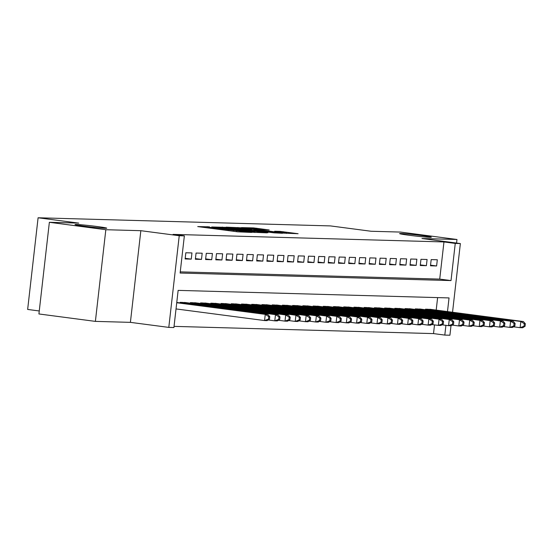 <?xml version="1.0" encoding="UTF-8"?>
<svg xmlns="http://www.w3.org/2000/svg" width="553" height="553" viewBox="0 0 553 553"><rect width="100%" height="100%" fill="white"/><g stroke="black" fill="none" stroke-linecap="round" stroke-linejoin="round"><path stroke-width="0.83" d="M209.421 226.841L197.718 226.585L237.624 231.825L251.656 232.433L212.774 227.829L208.198 227.027L209.421 226.841M408.916 235.232A15.968 0.615 6.5 0 0 431.326 237.223A15.968 0.615 6.5 0 0 422.001 235.592A15.968 0.615 6.5 0 0 399.591 233.608A15.968 0.615 6.5 0 0 408.916 235.232M84.339 226.191A15.968 0.615 6.5 0 0 106.75 228.182A15.968 0.615 6.5 0 0 97.425 226.557A15.968 0.615 6.5 0 0 75.014 224.566A15.968 0.615 6.5 0 0 84.339 226.191M269.18 229.958L253.551 227.905L241.488 227.594L282.832 233.083L298.108 233.719L279.929 231.375L274.647 231.244L286.613 233.041L277.419 232.225L247.315 228.106L269.18 229.958M180.25 271.869L439.725 279.099L443.962 241.938L455.257 243.417L460.366 243.562L452.541 312.245M49.362 222.292L105.83 229.716L95.386 321.383L38.917 313.959L49.362 222.292L78.754 223.115L38.095 217.771L330.466 225.914L371.118 231.258L400.51 232.073L456.978 239.49L421.967 238.516L460.366 243.562M95.386 321.383L130.397 322.358L140.842 230.691L105.83 229.716M140.842 230.691L179.241 235.73L184.356 235.875L180.119 273.037L451.02 280.578L455.257 243.417M443.962 241.938L173.061 234.389L184.356 235.875M225.562 227.359L211.716 226.972L251.622 232.212L266.899 232.848L225.562 227.359L225.479 228.085M226.108 227.145L241.163 227.795L282.507 233.283L273.998 232.841L254.594 230.394L251.014 230.311L267.894 232.737L226.094 227.221M456.571 243.064L456.978 239.49M191.967 252.935L185.836 252.762L185.131 258.956L191.262 259.129L191.967 252.935M202.191 253.219L196.059 253.053L195.354 259.246L201.486 259.412L202.191 253.219M212.414 253.509L206.283 253.336L205.578 259.53L211.709 259.703L212.414 253.509M222.638 253.792L216.506 253.62L215.801 259.813L221.933 259.986L222.638 253.792M232.861 254.076L226.73 253.903L226.018 260.097L232.156 260.269L232.861 254.076M243.085 254.359L236.947 254.186L236.242 260.38L242.38 260.553L243.085 254.359M253.309 254.643L247.17 254.477L246.465 260.67L252.597 260.836L253.309 254.643M263.525 254.926L257.394 254.76L256.689 260.954L262.82 261.12L263.525 254.926M273.749 255.216L267.617 255.044L266.912 261.237L273.044 261.41L273.749 255.216M283.972 255.5L277.841 255.327L277.136 261.521L283.267 261.693L283.972 255.5M294.196 255.783L288.065 255.61L287.36 261.804L293.491 261.977L294.196 255.783M304.42 256.067L298.288 255.894L297.583 262.087L303.715 262.26L304.42 256.067M314.643 256.35L308.505 256.184L307.8 262.378L313.938 262.544L314.643 256.35M324.867 256.64L318.728 256.468L318.023 262.661L324.162 262.834L324.867 256.64M335.09 256.924L328.952 256.751L328.247 262.945L334.378 263.117L335.09 256.924M345.307 257.207L339.176 257.034L338.471 263.228L344.602 263.401L345.307 257.207M355.531 257.491L349.399 257.318L348.694 263.511L354.826 263.684L355.531 257.491M365.754 257.774L359.623 257.608L358.918 263.802L365.049 263.968L365.754 257.774M375.978 258.057L369.846 257.892L369.141 264.085L375.273 264.251L375.978 258.057M386.201 258.348L380.07 258.175L379.358 264.369L385.496 264.541L386.201 258.348M396.425 258.631L390.287 258.458L389.582 264.652L395.72 264.825L396.425 258.631M406.649 258.915L400.51 258.742L399.805 264.935L405.943 265.108L406.649 258.915M416.865 259.198L410.734 259.025L410.029 265.219L416.16 265.392L416.865 259.198M427.089 259.481L420.957 259.316L420.252 265.509L426.384 265.675L427.089 259.481M430.476 265.793L436.607 265.965L437.312 259.772L431.181 259.599L430.476 265.793M174.043 326.374L433.517 333.604L434.506 324.894M436.193 310.095L437.617 297.604M180.119 302.913L180.188 302.318L186.306 302.671M190.343 303.196L190.412 302.602L196.529 302.954M200.566 303.486L200.635 302.885L206.746 303.238M210.79 303.77L210.859 303.168L216.97 303.521M221.013 304.053L221.082 303.452L227.193 303.804M231.237 304.337L231.306 303.735L237.417 304.095M241.461 304.62L241.53 304.026L247.64 304.378M251.684 304.91L251.746 304.309L257.864 304.662M261.901 305.194L261.97 304.592L268.087 304.945M272.124 305.477L272.194 304.876L278.304 305.228M282.348 305.761L282.417 305.159L288.528 305.512M292.572 306.044L292.641 305.45L298.751 305.802M302.795 306.327L302.864 305.733L308.975 306.086M313.019 306.618L313.088 306.016L319.199 306.369M323.242 306.901L323.311 306.3L329.422 306.652M333.459 307.185L333.528 306.583L339.646 306.936M343.683 307.468L343.752 306.867L349.869 307.226M353.906 307.751L353.975 307.157L360.086 307.509M364.13 308.042L364.199 307.44L370.31 307.793M374.353 308.325L374.422 307.724L380.533 308.076M384.577 308.609L384.646 308.007L390.757 308.36M394.801 308.892L394.87 308.291L400.98 308.643M405.024 309.175L405.086 308.581L411.204 308.933M415.241 309.459L415.31 308.864L421.427 309.217M425.464 309.749L425.534 309.148L431.651 309.5M38.095 217.771L27.65 309.438L39.256 310.966M450.999 325.752L449.921 335.229L444.812 335.083L445.918 325.337M433.517 333.604L444.812 335.083M447.488 311.581L449.043 297.922L178.142 290.38L173.912 327.542L168.796 327.397L179.241 235.73M130.397 322.358L168.796 327.397M439.725 279.099L451.02 280.578M191.262 259.129L185.2 258.334M201.486 259.412L195.423 258.617M211.709 259.703L205.647 258.901M221.933 259.986L215.87 259.191M232.156 260.269L226.094 259.475M242.38 260.553L236.318 259.758M252.597 260.836L246.534 260.041M262.82 261.12L256.758 260.325M273.044 261.41L266.981 260.608M283.267 261.693L277.205 260.898M293.491 261.977L287.429 261.182M303.715 262.26L297.652 261.465M313.938 262.544L307.876 261.749M324.162 262.834L318.099 262.032M334.378 263.117L328.316 262.322M344.602 263.401L338.54 262.606M354.826 263.684L348.763 262.889M365.049 263.968L358.987 263.173M375.273 264.251L369.21 263.456M385.496 264.541L379.434 263.74M395.72 264.825L389.658 264.03M405.943 265.108L399.881 264.313M416.16 265.392L410.098 264.597M426.384 265.675L420.321 264.88M436.607 265.965L430.545 265.164M214.709 227.145L254.988 232.149L226.467 228.209L214.709 227.145M241.018 228.507L231.825 227.691L235.654 228.354L251.705 229.972L241.018 228.507M269.498 319.136L269.781 316.655L268.758 316.627L268.481 319.109L269.498 319.136L267.12 320.629L264.562 320.56L265.267 314.367L267.825 314.436L176.766 302.47M176.027 308.927L264.562 320.56L268.481 319.109M176.739 302.733L265.267 314.367L268.758 316.627M267.825 314.436L269.781 316.655M279.721 319.42L280.005 316.945L278.982 316.917L278.698 319.392L279.721 319.42L277.343 320.913L274.786 320.844L275.491 314.65L278.048 314.719L184.536 302.436M268.164 319.973L274.786 320.844L278.698 319.392M181.978 302.367L275.491 314.65L278.982 316.917M278.048 314.719L280.005 316.945M289.945 319.703L290.228 317.228L289.205 317.201L288.922 319.675L289.945 319.703L287.567 321.196L285.009 321.127L285.714 314.934L288.272 315.003L194.76 302.719M278.387 320.256L285.009 321.127L288.922 319.675M192.202 302.65L285.714 314.934L289.205 317.201M288.272 315.003L290.228 317.228M300.168 319.987L300.452 317.512L299.429 317.484L299.145 319.959L300.168 319.987L297.791 321.487L295.233 321.411L295.938 315.217L298.496 315.293L204.983 303.003M288.611 320.54L295.233 321.411L299.145 319.959M202.426 302.933L295.938 315.217L299.429 317.484M298.496 315.293L300.452 317.512M310.392 320.277L310.675 317.795L309.652 317.768L309.369 320.242L310.392 320.277L308.007 321.77L305.456 321.694L306.162 315.5L308.712 315.576L215.2 303.293M298.834 320.83L305.456 321.694L309.369 320.242M212.649 303.217L306.162 315.5L309.652 317.768M308.712 315.576L310.675 317.795M320.616 320.56L320.899 318.079L319.876 318.051L319.593 320.533L320.616 320.56L318.231 322.053L315.68 321.984L316.385 315.791L318.936 315.86L225.424 303.576M309.058 321.113L315.68 321.984L319.593 320.533M222.873 303.5L316.385 315.791L319.876 318.051M318.936 315.86L320.899 318.079M330.839 320.844L331.116 318.369L330.1 318.334L329.816 320.816L330.839 320.844L328.454 322.337L325.897 322.268L326.602 316.074L329.159 316.143L235.647 303.86M319.281 321.397L325.897 322.268L329.816 320.816M233.09 303.791L326.602 316.074L330.1 318.334M329.159 316.143L331.116 318.369M341.063 321.127L341.339 318.652L340.316 318.625L340.04 321.099L341.063 321.127L338.678 322.62L336.12 322.551L336.825 316.357L339.383 316.427L245.871 304.143M329.498 321.68L336.12 322.551L340.04 321.099M243.313 304.074L336.825 316.357L340.316 318.625M339.383 316.427L341.339 318.652M351.279 321.411L351.563 318.936L350.54 318.908L350.256 321.383L351.279 321.411L348.902 322.904L346.344 322.834L347.049 316.641L349.607 316.71L256.094 304.426M339.722 321.964L346.344 322.834L350.256 321.383M253.537 304.357L347.049 316.641L350.54 318.908M349.607 316.71L351.563 318.936M361.503 321.701L361.786 319.219L360.763 319.192L360.48 321.666L361.503 321.701L359.125 323.194L356.567 323.118L357.273 316.924L359.83 317L266.318 304.71M349.945 322.247L356.567 323.118L360.48 321.666M263.76 304.641L357.273 316.924L360.763 319.192M359.83 317L361.786 319.219M371.727 321.984L372.01 319.503L370.987 319.475L370.704 321.957L371.727 321.984L369.349 323.477L366.791 323.401L367.496 317.208L370.054 317.284L276.541 305M360.169 322.537L366.791 323.401L370.704 321.957M273.984 304.924L367.496 317.208L370.987 319.475M370.054 317.284L372.01 319.503M381.95 322.268L382.234 319.786L381.211 319.758L380.927 322.24L381.95 322.268L379.565 323.761L377.015 323.692L377.72 317.498L380.277 317.567L286.765 305.284M370.392 322.821L377.015 323.692L380.927 322.24M284.207 305.215L377.72 317.498L381.211 319.758M380.277 317.567L382.234 319.786M392.174 322.551L392.457 320.076L391.434 320.049L391.151 322.523L392.174 322.551L389.789 324.044L387.238 323.975L387.943 317.781L390.494 317.851L296.982 305.567M380.616 323.104L387.238 323.975L391.151 322.523M294.431 305.498L387.943 317.781L391.434 320.049M390.494 317.851L392.457 320.076M402.397 322.834L402.681 320.36L401.658 320.332L401.374 322.807L402.397 322.834L400.013 324.328L397.462 324.258L398.167 318.065L400.718 318.134L307.205 305.85M390.84 323.387L397.462 324.258L401.374 322.807M304.655 305.781L398.167 318.065L401.658 320.332M400.718 318.134L402.681 320.36M412.621 323.118L412.897 320.643L411.881 320.616L411.598 323.09L412.621 323.118L410.236 324.618L407.679 324.542L408.384 318.348L410.941 318.424L317.429 306.134M401.063 323.671L407.679 324.542L411.598 323.09M314.871 306.065L408.384 318.348L411.881 320.616M410.941 318.424L412.897 320.643M422.838 323.408L423.121 320.927L422.098 320.899L421.821 323.374L422.838 323.408L420.46 324.901L417.902 324.825L418.607 318.632L421.165 318.708L327.653 306.424M411.28 323.961L417.902 324.825L421.821 323.374M325.095 306.348L418.607 318.632L422.098 320.899M421.165 318.708L423.121 320.927M433.061 323.692L433.345 321.21L432.322 321.182L432.038 323.664L433.061 323.692L430.683 325.185L428.126 325.116L428.831 318.922L431.388 318.991L337.876 306.708M421.504 324.245L428.126 325.116L432.038 323.664M335.318 306.632L428.831 318.922L432.322 321.182M431.388 318.991L433.345 321.21M443.285 323.975L443.568 321.5L442.545 321.466L442.262 323.947L443.285 323.975L440.907 325.468L438.349 325.399L439.054 319.205L441.612 319.275L348.1 306.991M431.727 324.528L438.349 325.399L442.262 323.947M345.542 306.922L439.054 319.205L442.545 321.466M441.612 319.275L443.568 321.5M453.508 324.258L453.792 321.784L452.769 321.756L452.485 324.231L453.508 324.258L451.13 325.752L448.573 325.682L449.278 319.489L451.836 319.558L358.323 307.274M441.951 324.811L448.573 325.682L452.485 324.231M355.766 307.205L449.278 319.489L452.769 321.756M451.836 319.558L453.792 321.784M463.732 324.542L464.015 322.067L462.992 322.04L462.709 324.514L463.732 324.542L461.347 326.035L458.796 325.966L459.502 319.772L462.059 319.841L368.547 307.558M452.174 325.095L458.796 325.966L462.709 324.514M365.989 307.489L459.502 319.772L462.992 322.04M462.059 319.841L464.015 322.067M473.956 324.832L474.239 322.351L473.216 322.323L472.933 324.798L473.956 324.832L471.571 326.325L469.02 326.249L469.725 320.056L472.276 320.132L378.764 307.841M462.398 325.378L469.02 326.249L472.933 324.798M376.213 307.772L469.725 320.056L473.216 322.323M472.276 320.132L474.239 322.351M484.179 325.116L484.463 322.634L483.44 322.606L483.156 325.088L484.179 325.116L481.794 326.609L479.237 326.533L479.949 320.339L482.499 320.415L388.987 308.132M472.621 325.669L479.237 326.533L483.156 325.088M386.436 308.056L479.949 320.339L483.44 322.606M482.499 320.415L484.463 322.634M494.403 325.399L494.679 322.917L493.663 322.89L493.38 325.371L494.403 325.399L492.018 326.892L489.46 326.823L490.165 320.629L492.723 320.699L399.211 308.415M482.845 325.952L489.46 326.823L493.38 325.371M396.653 308.346L490.165 320.629L493.663 322.89M492.723 320.699L494.679 322.917M504.619 325.682L504.903 323.208L503.88 323.18L503.603 325.655L504.619 325.682L502.242 327.176L499.684 327.106L500.389 320.913L502.947 320.982L409.434 308.698M493.062 326.235L499.684 327.106L503.603 325.655M406.877 308.629L500.389 320.913L503.88 323.18M502.947 320.982L504.903 323.208M514.843 325.966L515.126 323.491L514.103 323.464L513.82 325.938L514.843 325.966L512.465 327.459L509.907 327.39L510.613 321.196L513.17 321.265L419.658 308.982M503.285 326.519L509.907 327.39L513.82 325.938M417.1 308.913L510.613 321.196L514.103 323.464M513.17 321.265L515.126 323.491M525.067 326.249L525.35 323.775L524.327 323.747L524.044 326.222L525.067 326.249L522.689 327.749L520.131 327.673L520.836 321.48L523.394 321.549L429.881 309.265M513.509 326.802L520.131 327.673L524.044 326.222M427.324 309.196L520.836 321.48L524.327 323.747M523.394 321.549L525.35 323.775M207.029 227.808L207.168 226.612M227.649 230.511L227.781 229.322M212.691 228.548L212.774 227.829M216.016 228.983L216.099 228.265M226.288 230.338L226.405 229.288M233.311 231.258L233.394 230.539M236.636 231.693L236.719 230.974M222.265 227.705L222.341 227.041M237.873 228.126L237.942 227.47M241.08 228.513L241.163 227.795M279.859 231.99L279.929 231.375M283.067 232.412L283.15 231.693M253.474 228.555L253.551 227.905M256.689 228.949L256.772 228.23M208.094 227.947L208.198 227.027M228.714 230.656L228.818 229.737M254.947 232.536L254.988 232.149M286.572 233.414L286.613 233.041"/></g></svg>
